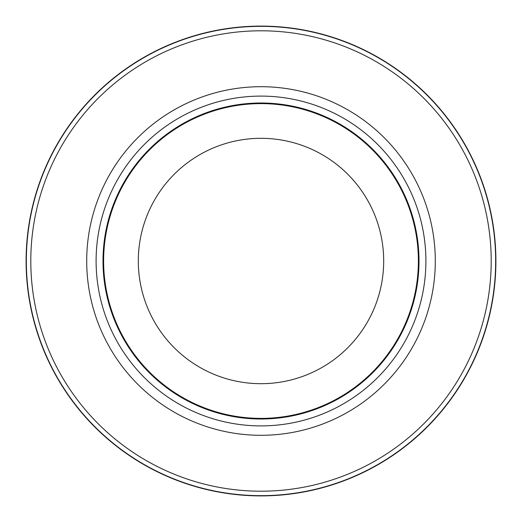 <?xml version="1.0" encoding="UTF-8"?>
<svg xmlns="http://www.w3.org/2000/svg" width="522" height="522" viewBox="0 0 522 522"><rect width="100%" height="100%" fill="white"/><g stroke="black" fill="none" stroke-linecap="round" stroke-linejoin="round"><path stroke-width="0.78" d="M261 26.335A234.665 234.665 0 0 1 495.665 261A234.665 234.665 0 0 1 261 495.665A234.665 234.665 0 0 1 26.335 261A234.665 234.665 0 0 1 261 26.335A234.659 234.659 0 0 1 495.659 261A234.659 234.659 0 0 1 261 495.659A234.659 234.659 0 0 1 26.341 261A234.659 234.659 0 0 1 261 26.341M261 96.1A164.9 164.9 0 0 1 425.9 261A164.9 164.9 0 0 1 261 425.9A164.9 164.9 0 0 1 96.1 261A164.9 164.9 0 0 1 261 96.1M261 102.997A158.003 158.003 0 0 1 419.003 261A158.003 158.003 0 0 1 261 419.003A158.003 158.003 0 0 1 102.997 261A158.003 158.003 0 0 1 261 102.997M261 103.617A157.383 157.383 0 0 1 418.383 261A157.383 157.383 0 0 1 261 418.383A157.383 157.383 0 0 1 103.617 261A157.383 157.383 0 0 1 261 103.617M261 138.31A122.69 122.69 0 0 1 383.69 261A122.69 122.69 0 0 1 261 383.69A122.69 122.69 0 0 1 138.31 261A122.69 122.69 0 0 1 261 138.31M261 30.798A230.202 230.202 0 0 1 491.202 261A230.202 230.202 0 0 1 261 491.202A230.202 230.202 0 0 1 30.798 261A230.202 230.202 0 0 1 261 30.798M261 495.9A234.9 234.9 0 0 1 26.1 261A234.9 234.9 0 0 1 261 26.1A234.893 234.893 0 0 1 495.893 261A234.893 234.893 0 0 1 261 495.893A234.893 234.893 0 0 1 26.107 261A234.893 234.893 0 0 1 261 26.107A234.9 234.9 0 0 1 495.9 261A234.9 234.9 0 0 1 261 495.9A234.9 234.9 0 0 0 495.9 261A234.9 234.9 0 0 0 261 26.1M261 86.704A174.296 174.296 0 0 1 435.296 261A174.296 174.296 0 0 1 261 435.296A174.296 174.296 0 0 1 86.704 261A174.296 174.296 0 0 1 261 86.704"/></g></svg>
